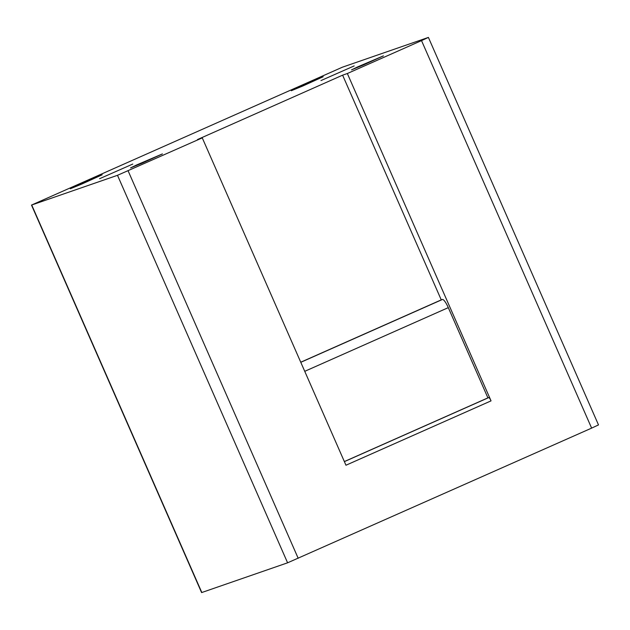 <?xml version="1.0" encoding="UTF-8"?>
<svg xmlns="http://www.w3.org/2000/svg" width="630" height="630" viewBox="0 0 630 630"><rect width="100%" height="100%" fill="white"/><g stroke="black" fill="none" stroke-linecap="round" stroke-linejoin="round"><path stroke-width="0.94" d="M347.35 73.521L491.046 400.869A3.867 0.835 -113.9 0 0 488.699 397.601L487.911 397.877L448.292 307.637A9.663 2.087 -113.9 0 0 442.433 299.47L441.252 299.88L342.61 75.167L347.35 73.521L421.525 40.611L591.625 428.116L598.5 424.919L428.4 37.414L421.525 40.611M428.4 37.414L342.405 67.189L31.5 205.081L201.6 592.586L287.595 562.81L591.625 428.116M491.046 400.869L345.964 465.231L202.269 137.883L197.529 139.529L342.61 75.167M300.746 362.218L441.252 299.88M344.358 461.562L487.911 397.877M202.269 137.883L117.495 175.305L31.5 205.081M132.765 164.068L99.564 178.715L132.765 164.068M142.175 163.123L130.567 167.895L136.828 164.871L162.422 153.909L142.175 163.123M81.939 183.991L70.332 188.764L76.592 185.748L102.186 174.778L81.939 183.991M302.912 85.956L291.312 90.728L297.573 87.704L323.166 76.742L302.912 85.956M363.156 65.079L351.548 69.851L357.808 66.835L383.402 55.873L363.156 65.079M320.969 80.569L354.17 65.922L320.969 80.569M300.786 362.313L442.433 299.47M448.292 307.637L304.747 371.322M344.382 461.625L488.699 397.601M31.721 205.026L201.828 592.531M117.495 175.305L287.595 562.81M128.095 170.793L298.195 558.298"/></g></svg>
